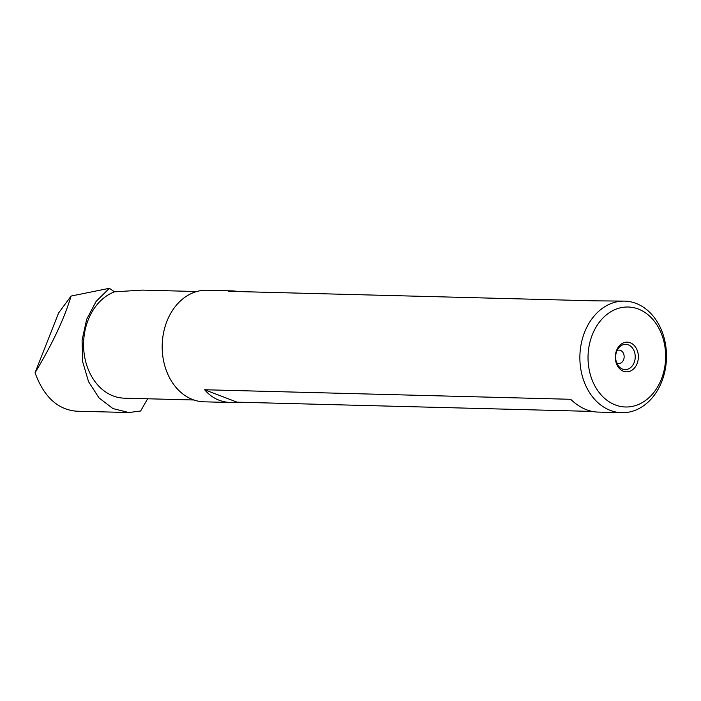 <?xml version="1.0" encoding="UTF-8"?>
<svg xmlns="http://www.w3.org/2000/svg" width="701" height="701" viewBox="0 0 701 701"><rect width="100%" height="100%" fill="white"/><g stroke="black" fill="none" stroke-linecap="round" stroke-linejoin="round"><path stroke-width="1.05" d="M147.639 398.781L140.629 411.005L128.87 412.53L76.47 411.198C57.622 409.577 43.821 396.766 35.05 372.766L58.577 313.023L71.081 296.059L109.356 288.304L114.543 291.826L142.373 290.1M128.87 412.53L112.94 408.569L99.025 397.923L88.554 381.712L82.692 361.804L82.078 340.178L86.679 319.305L96.107 301.412L109.356 288.304M193.905 399.982L124.252 398.168A54.249 42.095 -88.5 0 1 83.857 350.991A54.249 42.095 -88.5 0 1 114.543 291.826M35.05 372.766C52.409 343.919 64.422 318.35 71.081 296.059M239.26 291.581L233.696 290.933L228.263 291.301L594.29 300.834L624.635 301.115A55.808 43.304 -88.5 0 1 664.548 372.748A55.808 43.304 -88.5 0 1 621.726 412.696A55.808 43.304 -88.5 0 1 579.893 355.775A55.808 43.304 -88.5 0 1 624.635 301.115M621.726 412.696L597.646 412.074C588.192 411.689 579.192 407.43 570.658 399.29L204.631 389.747C211.5 397.844 220.219 402.094 230.787 402.514L237.052 402.164L592.082 411.417M204.631 389.747L237.052 402.164M230.787 402.514L204.035 401.813A55.808 43.304 -88.5 0 1 162.203 344.892A55.808 43.304 -88.5 0 1 206.944 290.232L233.696 290.933M663.9 371.188A50.008 38.8 -88.5 0 1 598.339 391.43A50.008 38.8 -88.5 0 1 618.273 308.387A50.008 38.8 -88.5 0 1 663.9 371.188M637.849 361.217A14.861 11.531 -88.5 0 1 618.37 367.228A14.861 11.531 -88.5 0 1 624.293 342.561A14.861 11.531 -88.5 0 1 637.849 361.217M634.791 360.551A12.627 9.796 -88.5 0 1 618.247 365.668A12.627 9.796 -88.5 0 1 618.711 347.898A12.627 9.796 -88.5 0 1 630.62 346.171A12.627 9.796 -88.5 0 1 634.791 360.551M617.029 350.614A6.695 5.196 -88.5 0 1 619.132 350.106A6.695 5.196 -88.5 0 1 623.916 358.702A6.695 5.196 -88.5 0 1 618.781 363.495A6.695 5.196 -88.5 0 1 616.714 362.873M196.727 291.528L142.373 290.109"/></g></svg>
